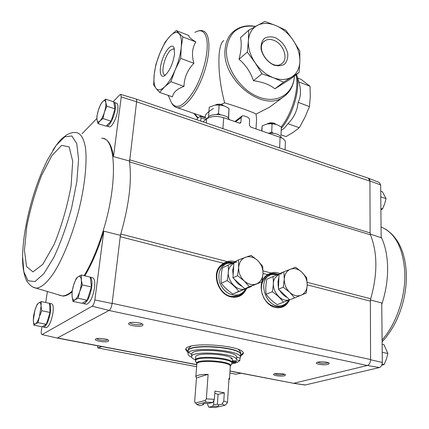<?xml version="1.0" encoding="UTF-8"?>
<svg xmlns="http://www.w3.org/2000/svg" width="429" height="429" viewBox="0 0 429 429"><rect width="100%" height="100%" fill="white"/><g stroke="black" fill="none" stroke-linecap="round" stroke-linejoin="round"><path stroke-width="0.64" d="M285.076 149.834L285.382 142.246C285.339 140.24 283.574 138.594 280.089 137.301L250.729 127.086L249.351 125.053L249.624 120.501C249.571 118.876 248.788 117.718 247.276 117.026L243.919 115.835L242.095 115.964L241.227 117.546L240.932 122.12L240.412 123.059L239.35 123.128L223.707 117.691C216.72 115.712 211.025 116.114 206.617 118.903L202.971 121.841M196.755 119.723L197.903 117.943L200.445 116.146L200.997 117.803L200.713 121.075M256.006 128.925L256.563 119.08L256.07 114.082C253.63 112.419 237.409 106.601 224.651 102.858L221.042 104.403M213.395 108.51C208.194 111.776 205.491 114.259 205.293 115.953L205.142 117.76M224.651 102.858C220.12 85.505 218.264 69.477 219.101 54.767C219.771 46.965 221.321 42.224 223.745 40.562M256.07 114.082L269.519 107.191L274.474 103.534M200.182 115.573L205.18 117.289M297.635 77.987L300.944 79.279L310.049 86.277L310.274 96.579L309.47 106.596L304.885 117.401L299.313 127.74L293.12 132.395L286.063 136.594L280.99 134.819M281.301 130.185L284.046 128.459L287.977 123.675C294.004 117.584 297.383 110.473 298.117 102.343C301.008 96.482 301.244 89.677 298.825 81.923L310.049 86.277M299.313 127.74L287.977 123.675M309.47 106.596L298.117 102.343M176.201 30.577L188.905 35.537C188.186 36.47 190.503 38.61 195.855 41.956C192.171 47.817 191.516 54.928 193.881 63.288C187.5 69.959 184.202 77.66 183.987 86.401C177.048 88.905 173.219 92.396 172.49 96.879L159.604 92.374L164.58 86.889C168.334 83.237 171.868 77.563 175.182 69.863C178.421 62.055 180.432 54.547 181.215 47.351C181.848 40.315 181.081 35.693 178.909 33.478C176.641 31.542 173.675 32.454 170.013 36.208C166.345 40.149 162.988 45.758 159.942 53.04C156.955 60.371 155.051 67.444 154.226 74.276C153.502 81.022 154.091 85.714 155.995 88.342C158.011 90.76 160.875 90.278 164.58 86.889L170.876 81.703L175.182 69.863L180.732 58.36L181.215 47.351L182.877 36.921L176.201 30.577L170.013 36.208L165.106 42.149L159.942 53.04L155.958 64.264L154.226 74.276L153.63 84.808L155.995 88.342L159.604 92.374M174.539 54.011C172.93 63.857 169.691 71.032 164.816 75.531C160.124 78.904 158.751 70.324 162.146 60.189C165.417 50.027 171.97 42.911 174.013 47.624L174.539 54.011M195.855 41.956L182.877 36.921M193.881 63.288L180.732 58.36M183.987 86.401L170.876 81.703M299.088 72.463L290.283 79.156L274.876 88.803C269.75 84.642 262.607 81.939 253.453 80.706C250.498 71.992 245.683 64.843 239.001 59.272C241.329 50.365 241.822 43.168 240.471 37.688L248.707 30.218L248.38 40.739C248.037 48.043 250.252 55.336 255.024 62.629C259.995 69.798 266.071 74.823 273.252 77.703C280.421 80.32 286.61 80.067 291.811 76.957C296.836 73.632 299.517 68.452 299.85 61.417C299.984 54.317 297.774 47.297 293.221 40.358C288.524 33.494 282.716 28.561 275.793 25.542C268.833 22.726 262.645 22.699 257.218 25.461C251.925 28.475 248.981 33.564 248.38 40.739L247.319 52.043L255.024 62.629L261.98 73.82L273.252 77.703L283.612 82.132L299.088 72.463L299.85 61.417L299.833 51.099L293.221 40.358L285.843 30.228L275.793 25.542L264.854 21.45L248.707 30.218M275.204 37.629C281.703 41.034 285.886 46.316 287.757 53.475C288.068 57.824 287.044 61.342 284.69 64.028C281.655 65.905 278.051 66.248 273.868 65.074C267.616 62.189 262.532 55.813 261.057 48.976C260.8 44.562 261.894 41.039 264.35 38.412C267.455 36.642 271.074 36.379 275.204 37.629M261.98 73.82L253.453 80.706M247.319 52.043L239.001 59.272M283.612 82.132L274.876 88.803M165.54 74.957L164.924 74.952C160.274 74.662 164.463 55.893 170.372 50.354L173.552 48.777L174.506 49.362M273.954 40.38C283.741 43.935 288.846 59.513 281.542 63.798C271.412 71.487 254.011 47.823 264.757 40.9C267.31 39.162 270.372 38.985 273.954 40.38M305.062 385.017L379.424 367.54C381.145 366.8 382.105 365.106 382.298 362.451L381.751 302.954L370.474 299.962M103.534 138.583C108.532 139.736 111.851 145.747 113.492 156.612L121.246 96.922L136.599 101.802L129.542 161.862L129.563 159.77L370.114 232.904L370.468 234.819C377.579 252.735 377.659 274.056 370.715 298.793L370.366 301.115L370.581 359.743C370.35 362.746 369.278 364.661 367.363 365.497L379.424 367.54M370.232 234.052L381.15 237.72L380.668 184.92L379.236 182.448L368.683 178.346M370.114 232.904L369.921 180.99L380.668 184.92M382.298 362.451L370.581 359.743M114.27 102.418L116.334 103.11C117.787 103.448 118.27 105.743 117.787 109.985C116.908 117.594 111.953 127.451 109.374 126.855L108.902 126.705M121.246 96.922L120.629 94.385L119.841 94.788L113.159 101.673M82.041 133.735L96.847 118.479M113.492 156.612L129.413 161.014M120.393 235.349L120.796 234.014L120.233 236.695L120.393 235.349L103.807 231.156L94.868 299.935L112.125 303.507L120.233 236.695L223.439 263.277L227.322 261.626C230.496 260.687 233.473 260.896 236.25 262.258M57.095 338.036L41.962 334.556C41.275 334.4 41.066 333.172 41.345 330.877L41.983 326.732M45.699 302.525L47.351 291.795M72.984 301.389L81.993 303.314L87.194 300.252L91.398 286.98L90.288 277.102L81.306 275.032L81.333 279.847L82.309 284.936L79.724 291.511L78.094 298.284L75.048 299.742L72.984 301.389L72.077 296.273L72.11 291.425L73.691 284.818L76.212 278.416L78.271 276.63L81.306 275.032M97.957 123.579L106.07 126.169L111.122 121.182L114.988 108.88L113.701 101.855L105.604 99.142L105.775 102.493L106.8 106.172L104.435 112.216L102.928 118.533L100 120.935L97.957 123.579L96.992 119.857L96.874 116.452L98.343 110.28L100.654 104.376L102.692 101.635L105.604 99.142M33.902 325.144L42.155 326.764L46.327 324.308L50.048 312.457L49.507 303.324L41.275 301.592L41.066 306.054L41.726 310.752L39.425 316.618L37.993 322.662L35.5 323.825L33.902 325.144L33.29 320.442L33.542 315.953L34.937 310.044L37.184 304.306L38.792 302.869L41.275 301.592M368.264 178.196L369.921 180.99M120.817 94.444L135.843 98.96C136.502 99.094 136.754 100.037 136.599 101.802L369.921 181.14L369.836 180.196L369.348 178.947L368.49 178.26L136.09 99.045M293.602 383.311L367.251 365.524C369.278 364.72 370.388 362.73 370.581 359.566L112.151 303.303M293.624 383.311L230.003 370.994M57.373 337.977L109.014 310.478L367.363 365.497M289.591 299.694C286.754 306.027 282.009 308.612 275.354 307.448C262.923 305.158 256.311 284.154 265.422 276.303L267.578 274.646L271.235 273.01C274.769 271.938 277.971 272.351 280.85 274.249M246.503 288.604C243.452 295.388 238.288 298.155 231.027 296.906C218.57 294.562 211.599 274.721 220.061 266.028L223.439 263.277M305.657 385.044L294.342 383.36M188.084 352.67L185.698 349.673C184.599 340.937 245.586 345.2 243.318 353.705L240.53 356.343M142.423 325.686C139.221 327.381 126.678 325.182 128.807 323.278C130.084 321.434 142.181 322.587 143.023 324.635L142.423 325.686M328.078 364.371C324.399 365.454 315.111 364.189 316.505 362.784C317.337 361.229 328.512 361.674 329.306 363.299L328.078 364.371M284.566 375.761C281.333 376.716 272.404 375.504 273.681 374.27C274.415 372.908 284.91 373.461 285.548 374.898L284.566 375.761M108.253 341.339C105.523 342.803 93.651 340.803 95.522 339.183C96.611 337.585 108.06 338.765 108.725 340.535L108.253 341.339M49.292 303.271L51.378 303.705C53.153 304.059 53.668 307.202 52.923 313.132C51.298 321.611 49.088 326.458 46.284 327.681L45.801 327.584M90.305 277.236L92.262 277.686C94.439 278.067 95.19 281.435 94.519 287.795C92.782 297.377 90.144 302.874 86.599 304.274L85.907 304.123M59.449 295.206L62.865 296.069C65.616 296.107 68.683 294.723 72.067 291.918M84.824 275.842C91.994 263.84 98.321 248.943 103.807 231.156M42.181 334.502L92.187 306.193C93.431 305.137 94.321 303.051 94.868 299.935M112.125 303.507C111.54 306.971 110.532 309.277 109.1 310.435L109.014 310.478M92.187 306.193L109.1 310.435M227.322 261.626L120.796 234.014C129.038 205.041 131.95 180.99 129.542 161.862L370.468 234.819M97.656 345.795L97.764 347.924L101.861 346.6M235.784 374.163L241.05 373.246M107.663 339.779L107.325 340.004C105.448 341.028 97.249 339.988 96.745 338.658M284.443 374.27L283.746 374.56C280.094 375.069 277.123 374.807 274.828 373.761M328.174 362.628L327.204 363.084C323.085 363.679 319.905 363.39 317.658 362.21M141.945 323.82L141.425 324.233C139.162 325.455 130.218 324.238 130.046 322.683M188.192 351.394L185.88 349.034M243.222 353.051L240.605 355.067M90.31 277.295C91.844 278.566 92.299 281.853 91.688 287.157C89.94 296.755 87.302 302.263 83.778 303.668L82.481 303.024M113.776 102.263L113.814 102.263C115.251 102.601 115.728 104.891 115.235 109.143C114.345 116.758 109.4 126.635 106.837 126.046L106.36 125.89M49.512 303.41C50.724 304.622 50.992 307.684 50.327 312.602C48.691 321.09 46.488 325.943 43.704 327.171L42.605 326.496M48.777 303.169L49.324 303.287M50.048 312.457L41.726 310.752M46.327 324.308L37.993 322.662M35.5 323.825C34.191 324.49 33.457 323.359 33.29 320.442L34.937 310.044C36.154 306.285 37.436 303.893 38.792 302.869C40.106 302.107 40.868 303.169 41.066 306.054L39.425 316.618C38.17 320.468 36.862 322.871 35.5 323.825M114.988 108.88L106.8 106.172M111.122 121.182L102.928 118.533M100 120.935C98.397 122.442 97.394 122.088 96.992 119.857C96.697 117.423 97.147 114.232 98.343 110.28C99.614 106.349 101.062 103.469 102.692 101.635C104.295 100.037 105.325 100.327 105.775 102.493C106.108 104.912 105.663 108.151 104.435 112.216C103.126 116.248 101.646 119.155 100 120.935M87.194 300.252L78.094 298.284M91.398 286.98L82.309 284.936M75.048 299.742C73.407 300.595 72.415 299.437 72.077 296.273C71.852 292.921 72.394 289.103 73.691 284.818C75.07 280.614 76.593 277.885 78.271 276.63C79.917 275.659 80.936 276.732 81.333 279.847C81.596 283.204 81.06 287.092 79.724 291.511C78.298 295.828 76.743 298.573 75.048 299.742M380.727 191.27L382.416 191.833L386.079 198.616L384.636 203.861L382.588 208.907L380.898 209.883M380.775 196.863L386.079 198.616M380.882 208.355L382.588 208.907M382.132 344.224L383.955 344.643L387.918 353.539L386.363 359.094L384.153 364.5L381.692 365.229M382.207 352.257L387.918 353.539M382.089 364.055L384.153 364.5M218.071 394.39L224.308 392.771L223.782 400.959L222.142 404.054L218.431 404.938L217.444 403.732L218.071 394.39L214.79 393.211M224.308 392.771L214.929 391.109L214.366 399.34L212.73 402.456L209.068 403.357C205.502 403.287 203.405 403.555 202.783 404.156L203.164 404.81L199.635 405.678L196.782 404.45L206.097 402.118L205.255 400.477L206.349 398.852L208.119 374.356C200.488 374.399 196.391 375.219 195.828 376.828L196.493 377.89L208.119 374.356M203.92 403.651L203.164 404.81M207.802 403.34L207.69 404.885L208.88 407.223L212.457 406.365L213.626 404.654L213.932 400.166M196.782 404.45L194.627 401.855L196.493 377.89M206.349 398.852L214.366 399.34M223.782 400.959L227.472 402.477L228.989 378.26L229.494 379.177L230.293 366.366C231.521 361.727 196.235 359.261 196.831 364.023L195.828 376.828M228.877 380.03L229.494 379.177M206.097 402.118L212.73 402.456M222.142 404.054L224.871 405.303L215.32 407.55L208.88 407.223M227.472 402.477L226.367 404.08L224.871 405.303M218.431 404.938L218.795 405.271C218.833 406.07 216.725 406.435 212.457 406.365M232.427 359.593C233.8 354.322 195.007 351.608 195.656 357.025L195.404 360.253C194.75 354.912 233.596 357.63 232.228 362.827L232.427 359.593M191.666 357.234C189.168 356.086 187.945 354.933 187.993 353.78C187.006 345.962 242.503 349.844 240.465 357.448L239.961 358.526M191.586 356.692L191.801 354.097C190.98 347.415 238.368 350.724 236.658 357.234L236.502 359.834C238.213 353.399 190.766 350.08 191.586 356.692C191.554 357.775 192.836 358.848 195.431 359.91M232.298 361.663L237.028 362.602L239.843 360.601L239.993 358.006L236.652 357.336M187.993 353.78L188.208 351.19C187.226 343.291 242.658 347.163 240.615 354.853L240.465 357.448M232.051 358.665L230.604 358.864M191.763 354.51L188.857 352.402M240.621 354.735L240.631 354.595C242.669 346.895 187.248 343.023 188.229 350.933L188.422 348.605L190.878 346.262M238.663 349.608L240.766 352.268L240.631 354.595M231.966 363.744L235.682 363.014L232.255 362.339M235.682 363.014L235.725 362.344M239.843 360.601L236.502 359.834M232.33 361.132L233.371 361.534C235.199 361.792 236.32 361.722 236.733 361.315C235.559 360.628 234.095 360.499 232.346 360.939M195.474 402.96L205.255 400.477M218.023 404.391L217.471 403.861C217.321 404.332 216.039 404.595 213.626 404.654M233.526 263.015L227.059 263.363C219.755 266.886 217.342 273.445 219.825 283.027C223.959 292.133 230.11 296.08 238.283 294.852C241.393 293.951 243.79 292.02 245.463 289.066M224.63 264.543C208.462 269.61 219.932 301.158 236.116 295.796L238.68 294.739M238.486 259.899L233.944 262.162L232.942 277.842L244.718 288.781L261.915 281.842L249.367 286.733L244.133 280.915L237.516 275.691L238.674 267.439L238.486 259.899L251.104 255.335L257.593 260.467L262.687 266.243L262.993 273.697L261.915 281.842M233.124 275.048L232.706 270.329L233.698 265.985M250.986 286.336L249.474 286.926M242.042 286.293C239.135 284.963 236.781 282.775 234.985 279.74M232.942 277.842L237.516 275.691M244.718 288.781L249.367 286.733M257.593 260.467C261.288 264.157 263.09 268.57 262.993 273.697C262.596 278.764 260.387 282.191 256.37 283.971C252.188 285.403 248.107 284.384 244.133 280.915C240.342 277.15 238.519 272.662 238.674 267.439C239.162 262.317 241.441 258.928 245.506 257.266C249.694 255.957 253.727 257.025 257.593 260.467M227.129 280.571C231.88 283.789 235.768 287.392 238.797 291.382L251.228 286.534L232.834 294.004C228.174 290.851 224.324 287.291 221.278 283.328C220.812 278.55 221.166 273.423 222.34 267.943L228.164 265.042C228.668 269.782 228.319 274.957 227.129 280.571L221.278 283.328M236.69 261.867L228.164 265.042M238.797 291.382L232.834 294.004M234.593 279.376L235.778 280.984M233.885 263.057L230.437 266.211C222.613 276.415 237.253 295.055 247.308 287.768M278.067 274.555L271.75 274.517C255.882 278.212 265.953 310.108 281.697 305.566C284.743 304.805 287.092 302.96 288.733 300.043M269.401 275.541C262.264 278.721 259.91 285.081 262.339 294.632M263.299 296.959C267.396 304.258 272.769 307.421 279.413 306.44L281.869 305.523M283.848 271.788L279.065 273.89L278.432 289.21L289.709 299.801L294.6 297.903L289.65 292.283L283.253 287.221L284.261 279.172L283.848 271.788L295.613 267.219L301.887 272.201L306.708 277.777L307.223 285.081L306.285 293.028L294.6 297.903M278.534 286.77L277.971 281.853L278.92 277.343M287.183 297.426C284.32 296.139 282.003 293.962 280.217 290.889M278.432 289.21L283.253 287.221M301.887 272.201C305.432 275.777 307.212 280.067 307.223 285.081C306.95 290.036 304.939 293.398 301.201 295.168C297.302 296.6 293.452 295.64 289.65 292.283C286.014 288.642 284.218 284.271 284.261 279.172C284.615 274.169 286.685 270.838 290.476 269.181C294.38 267.868 298.187 268.87 301.887 272.201M272.302 291.747C276.93 294.879 280.657 298.364 283.478 302.214L277.204 304.649C272.656 301.576 268.962 298.128 266.125 294.305C265.492 289.618 265.728 284.604 266.833 279.268L272.973 276.566C273.643 281.22 273.418 286.282 272.302 291.747L266.125 294.305M282.427 272.871L272.973 276.566M283.478 302.214L289.586 299.689M278.035 284.014L278.464 288.54M278.914 289.661L281.939 293.393M279.048 274.265L275.214 277.708C268.779 286.711 279.885 303.7 289.521 299.624M229.349 119.653C227.874 113.771 209.073 112.602 207.502 118.297M223.772 105.738L221.927 104.66C219.294 103.882 217.085 104.022 215.299 105.073M223.429 105.631L222.458 105.218L215.669 105.014M228.373 118.136L229.038 108.398L228.571 118.356M220.361 114.699L218.5 113.567L216.575 114.463M224.174 105.877L219.171 104.896L214.784 105.164L209.266 107.191L208.542 116.86M224.244 105.904L229.038 108.398M219.171 104.896L218.5 113.567M281.714 137.972C280.046 134.465 275.493 132.851 268.045 133.113M276.029 124.324L274.26 123.268C271.557 122.501 269.299 122.683 267.487 123.815L267.288 123.949M275.842 124.271L271.627 123.252L267.471 123.911M273.461 133.231L271.691 132.148L269.728 133.011M261.647 130.888L262.183 125.777L267.165 123.976L272.099 123.675L276.764 124.56L281.333 126.952L280.968 135.387M272.099 123.675L271.691 132.148M262.183 125.777L261.91 130.979M268.366 123.767L274.657 123.986M206.617 118.903L206.279 122.973M175.697 107.153L177.198 107.658C184.572 109.266 197.243 93.206 204.161 72.367C211.175 51.544 210.226 32.304 202.724 30.84C201.389 30.341 199.56 30.475 197.233 31.253M281.22 126.877C292.294 113.379 299.447 88.127 295.983 74.823M255.545 26.378C247.206 24.861 240.02 26.416 233.993 31.033C228.764 35.301 225.799 41.393 225.091 49.308C221.359 79.145 262.264 112.344 282.802 97.383L285.682 95.276M194.653 113.669L198.037 117.836M281.274 128.319C293.179 114.983 300.96 87.516 296.568 74.378M170.887 101.405L171.525 102.858C176.759 110.355 184.486 105.883 194.696 89.441C203.678 73.557 209.116 50.424 206.66 38.873C204.767 31.044 200.836 28.899 194.863 32.448M255.502 26.4C238.835 24.41 229.183 31.859 226.539 48.75C224.946 67.214 240.422 90.315 258.864 97.115C277.295 104.188 293.495 93.865 294.358 76.056M280.089 137.301L279.622 147.973M223.707 117.691L222.898 128.636M200.997 117.803L205.899 119.482M241.227 117.546L235.591 121.82M240.932 122.12L239.516 123.177M307.228 284.856L370.366 301.115M263.004 273.466L267.578 274.646M57.438 337.945L196.782 364.634M263.036 270.881L271.235 273.01M307.191 282.33L370.715 298.793M97.817 347.914L196.621 366.709M229.874 373.037L235.993 374.201M264.468 277.343L267.294 274.968C270.688 273.042 274.372 272.865 278.341 274.447M289.001 299.935C286.615 305.282 282.647 307.888 277.091 307.743M288.797 300.016C287.087 304.011 284.298 306.51 280.437 307.502L277.847 307.797M264.966 276.769L265.272 276.474M266.264 275.659L269.702 273.949C272.431 273.166 275.241 273.359 278.137 274.528M287.773 301.533C286.325 304.188 284.304 306.049 281.703 307.126M268.082 274.571L269.332 274.115L276.373 274.195M285.071 304.107C282.293 306.891 278.888 307.963 274.866 307.325M263.197 279.199C265.578 275.927 268.731 274.292 272.651 274.292M219.165 267.176L223.177 263.615C226.485 261.84 230.057 261.567 233.902 262.8M245.919 288.862C243.399 294.535 239.135 297.329 233.14 297.249M245.726 288.948C243.988 293.039 241.125 295.678 237.14 296.857L234.046 297.297M219.712 266.452L219.959 266.173M221.171 265.02L225.027 262.838C227.837 261.894 230.754 261.921 233.784 262.918M245.168 289.57C243.731 292.728 241.538 294.991 238.599 296.364M223.262 263.604L228.035 262.344L232.716 262.875M242.272 292.846C239.184 296.235 235.29 297.549 230.598 296.798M217.878 269.412C220.318 265.337 223.815 263.197 228.373 262.998M84.154 275.691C91.538 263.299 98.01 247.898 103.577 229.494C118.19 181.58 115.755 136.974 101.625 138.24M58.805 295.039L62.232 295.908C65.187 295.951 68.495 294.348 72.163 291.109M33.189 287.14L36.057 288.127C41.039 287.993 47.324 282.657 54.167 272.345C63.363 257.513 72.657 234.17 78.947 209.674C84.921 185.199 87.226 162.339 85.489 147.925C83.741 137.886 80.421 132.754 75.525 132.529C72.898 132.229 69.857 133.081 66.409 135.081L61.948 138.605C59.62 140.739 56.612 144.589 52.923 150.166M22.726 252.306L22.603 256.467L23.842 271.836L28.019 280.727L34.888 281.606L43.833 273.713L53.823 257.438C60.607 242.846 66.527 226.405 71.579 208.108L76.802 181.848L78.555 159.411L76.764 143.613L71.89 135.977L64.725 136.787L56.215 145.324L47.303 160.21L42.01 171.621C34.39 189.945 28.823 209.132 25.311 229.177C23.654 238.883 22.753 247.983 22.603 256.467C22.179 269.498 25.531 279.944 27.461 281.933C30.105 285.591 32.969 287.655 36.057 288.127L62.21 295.908M26.737 226.769L24.437 250.236L26.528 266.495L32.969 271.895L42.82 264.323L54.167 244.374C61.669 225.815 67.31 206.333 71.091 185.929L72.694 161.148L69.155 146.922L61.604 145.372L51.807 155.722L41.645 175.279C35.253 191.731 30.282 208.896 26.737 226.769M381.145 236.915C385.237 245.404 387.392 255.689 387.612 267.782C387.719 279.949 385.768 292.17 381.767 304.44M381.054 226.979C395.506 232.995 403.437 248.504 404.847 273.504C405.502 297.04 396.171 324.168 382.094 340.004M196.82 363.872L196.745 363.69C194.246 358.328 233.617 361.079 230.421 366.044L230.319 366.221M195.737 361.615L195.576 361.288C192.836 355.421 235.424 358.403 231.917 363.83L231.703 364.141M205.11 117.267L177.198 107.658C175.171 107.406 173.278 105.807 171.525 102.858L168.232 95.388M269.519 107.191L282.802 97.383C289.945 92.675 293.817 85.553 294.401 76.024M298.777 81.794L296.755 75.048M284.046 128.464L281.188 130.255M197.672 118.168L193.844 113.39M174.228 48.187L174.013 47.624M173.552 48.777L174.024 48.954M264.757 40.9L263.883 41.656M200.579 116.189L207.212 118.474M241.849 116.152L234.765 121.536M97.764 347.924L196.616 366.731M229.874 373.058L235.923 374.206M57.143 338.036L196.772 364.768M229.992 371.128L293.978 383.381M268.114 274.56L269.702 273.949L265.422 276.303M280.437 307.502L277.209 307.754M223.225 263.626L225.027 262.838L220.061 266.028M237.14 296.857L235.033 297.227M129.14 323.026L128.807 323.278M142.76 324.329L143.023 324.635M41.962 334.556L57.111 338.036M305.384 385.065L294.037 383.387M83.778 303.668L86.599 304.274M106.837 126.046L109.374 126.855M43.704 327.171L46.284 327.681M62.232 295.908L62.865 296.069M382.11 341.688L385.076 338.384C385.183 338.449 391.366 330.625 395.543 322.329C402.928 307.185 406.547 291.345 406.397 274.801C405.523 252.772 398.536 237.537 385.44 229.097M195.404 360.253L196.831 364.023M232.228 362.827L230.293 366.366M238.283 294.852L236.116 295.796M281.697 305.566L279.413 306.44"/></g></svg>
